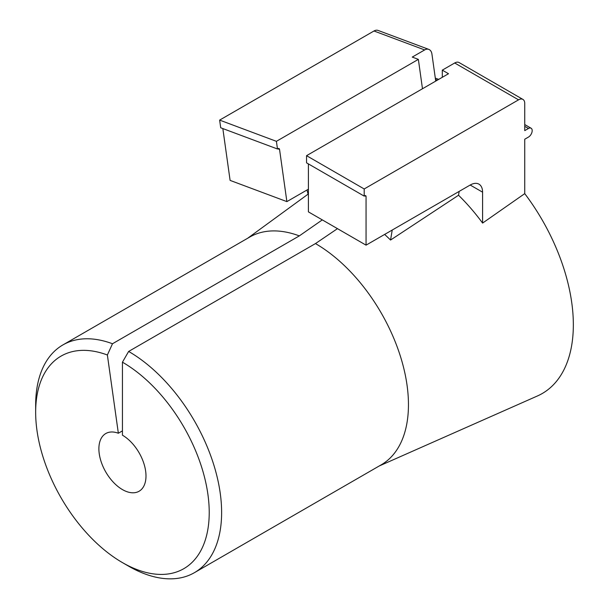 <?xml version="1.0" encoding="UTF-8"?>
<svg xmlns="http://www.w3.org/2000/svg" width="609" height="609" viewBox="0 0 609 609"><rect width="100%" height="100%" fill="white"/><g stroke="black" fill="none" stroke-linecap="round" stroke-linejoin="round"><path stroke-width="0.91" d="M194.385 572.688L381.219 464.827A131.498 75.919 -120 0 0 408.456 404.627A131.498 75.919 -120 0 0 315.47 243.577L128.636 351.446A131.498 75.919 60 0 1 221.623 512.496A131.498 75.919 60 0 1 194.385 572.688A131.498 75.919 60 0 1 128.636 566.18L122.439 562.602A122.729 70.857 60 0 1 35.657 412.285L35.657 405.13A131.498 75.919 60 0 1 62.894 344.93A131.498 75.919 60 0 1 112.49 343.75L299.323 235.889A131.498 75.919 -120 0 0 249.72 237.068L62.894 344.93M128.636 351.446L122.439 362.18A122.729 70.857 60 0 1 209.222 512.496A122.729 70.857 60 0 1 122.439 562.602M379.186 465.999L537.435 395.964A150.256 86.752 -120 0 0 573.343 324.749A150.256 86.752 -120 0 0 524.745 193.632L482.594 223.077A145.041 83.737 -120 0 0 458.531 195.238L390.552 240.045A136.759 78.957 -120 0 0 384.629 234.427M337.477 228.649L315.47 243.577M122.439 362.18L122.439 435.191A33.312 19.237 60 0 1 145.993 475.987A33.312 19.237 60 0 1 139.096 491.242A33.312 19.237 60 0 1 113.426 482.313A33.312 19.237 60 0 1 98.886 448.787A33.312 19.237 60 0 1 105.783 433.539A33.312 19.237 60 0 1 118.352 433.243L107.374 355.001L112.49 343.75M122.439 430.883L118.352 433.243M518.548 99.846L454.695 62.986L442.301 70.142L448.498 73.727L306.548 155.676L364.197 188.965L518.548 99.846A8.77 5.062 120 0 1 522.925 99.412A8.77 5.062 120 0 1 524.745 103.431L524.745 130.63L528.467 128.484A5.26 3.037 -60 0 1 531.094 128.217A5.26 3.037 -60 0 1 532.182 130.63A5.26 3.037 -60 0 1 528.467 137.071L524.745 139.217L524.745 193.632M308.405 189.186L286.877 201.617L279.554 149.456A1.751 1.172 -69.5 0 0 278.93 148.527A1.751 1.172 -69.5 0 0 278.1 148.634L277.483 148.992L276.402 141.326L418.36 59.37L422.479 88.747M299.323 235.889L322.298 219.895M35.657 412.285A122.729 70.857 60 0 1 107.374 355.001M308.405 163.912L308.405 211.871L366.055 245.153L366.055 196.479L364.814 195.763L364.197 196.121L364.197 188.965M306.548 155.676L306.548 162.839L364.197 196.121M418.36 59.37L412.255 57.086L424.656 49.93A8.77 5.862 -69.5 0 1 428.797 49.39A8.77 5.862 -69.5 0 1 431.926 54.018L435.724 81.096M428.797 49.39L378.128 30.45A8.77 5.862 110.5 0 0 373.987 30.99L219.636 120.102L276.402 141.326M222.833 128.568L230.103 180.393L286.877 201.617M306.989 190L308.405 195.306M442.301 70.142L442.301 77.305M390.552 240.045L392.226 230.042M482.594 223.077L482.594 192.185L470.194 185.029L366.055 245.153M219.636 120.102L220.709 127.776L277.483 148.992M458.531 195.238L459.178 191.386M364.814 195.763A1.751 1.012 -60 0 1 365.689 195.679A1.751 1.012 -60 0 1 366.055 196.479M470.194 185.029A17.532 10.125 -60 0 1 478.963 184.162A17.532 10.125 -60 0 1 482.594 192.185M454.695 62.986A8.77 5.062 -60 0 1 459.079 62.552L522.925 99.412M424.656 49.93L373.987 30.99M279.554 149.456L277.811 148.802M437.384 80.144L435.496 79.436M528.467 128.484L524.745 126.329M247.688 238.241L308.093 194.142M524.745 124.556L531.094 128.217M435.306 78.112L438.701 79.383"/></g></svg>
